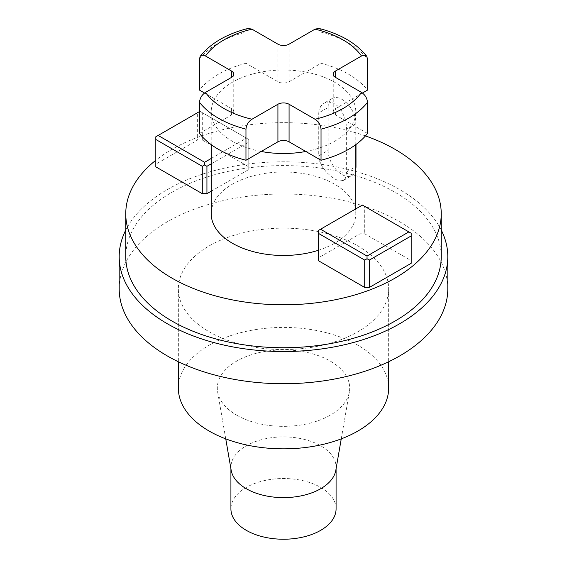 <?xml version="1.0" encoding="UTF-8"?>
<svg xmlns="http://www.w3.org/2000/svg" width="567" height="567" viewBox="0 0 567 567"><rect width="100%" height="100%" fill="white"/><g stroke="black" fill="none" stroke-linecap="round" stroke-linejoin="round"><path stroke-width="0.43" stroke-dasharray="2.83 2.13" d="M305.797 151.474A72.293 41.738 0 0 0 352.27 124.641A72.293 41.738 0 0 0 355.793 111.77A72.293 41.738 0 0 0 352.27 98.899L335.551 108.552A7.888 4.55 0 0 0 333.24 111.77A7.888 4.55 0 0 0 335.551 114.988L367.508 133.443M199.492 58.975A92.01 53.121 180 0 1 245.965 32.142L245.965 63.27L277.922 81.719A7.888 4.55 0 0 0 289.078 81.719L305.797 72.066A72.293 41.738 0 0 0 261.203 72.066A72.293 41.738 0 0 0 232.378 82.258A72.293 41.738 0 0 0 214.73 98.899A72.293 41.738 0 0 0 211.208 111.77A72.293 41.738 0 0 0 214.73 124.641L231.449 114.988A7.888 4.55 0 0 0 233.76 111.77A7.888 4.55 0 0 0 231.449 108.552L204.559 93.023M318.236 260.614L318.236 257.935L360.066 233.788L364.716 233.788L411.188 260.614L411.188 263.301M365.453 135.917A157.739 91.067 0 0 0 171.964 149.334A157.739 91.067 0 0 0 155.812 160.263M318.236 250.338A72.293 41.738 0 0 0 355.793 213.731A72.293 41.738 0 0 0 311.17 175.168A72.293 41.738 0 0 0 232.378 184.218A72.293 41.738 0 0 0 211.208 213.731M211.208 191.207L248.764 169.526L248.764 139.475L199.967 111.302L197.642 112.642L197.642 140.014L155.812 164.161L155.812 136.789L197.642 112.642M155.812 166.84L155.812 164.161M197.642 140.014L202.284 140.014L202.284 112.642L248.764 139.475L248.764 166.84L202.284 140.014M248.764 166.84L248.764 169.526M362.433 93.031L352.27 98.899A72.293 41.738 0 0 0 305.797 72.066L321.035 63.27A92.01 53.121 0 0 1 367.508 90.096M199.492 133.443L214.73 124.641A72.293 41.738 0 0 0 261.203 151.474M318.739 155.819L319.703 161.347L322.382 166.918L326.429 172.162L331.248 176.571L335.969 179.576L340.03 180.923L343.517 180.377L345.459 178.222L346.628 171.921L346.628 128.985L346.083 123.216L344.452 117.043L341.674 111.068L337.783 106.114L333.233 103.017L328.562 102.025L324.211 103.074L320.752 106.093L318.916 110.685L318.739 112.89L328.116 107.475L328.116 150.411L318.739 155.819L318.739 112.89M336.082 508.875A52.582 30.356 0 0 0 283.5 478.52A52.582 30.356 0 0 0 230.918 508.875M231.18 470.277A52.582 30.356 180 0 1 230.918 467.265A52.582 30.356 180 0 1 283.5 436.909A52.582 30.356 180 0 1 336.082 467.265A52.582 30.356 180 0 1 335.82 470.277M236.687 415.157A66.197 38.223 0 0 0 305.762 424.13A66.197 38.223 0 0 0 349.371 391.932A66.197 38.223 0 0 0 283.5 349.917A66.197 38.223 0 0 0 217.629 391.932A66.197 38.223 0 0 0 236.687 415.157M388.657 388.133A105.157 60.712 0 0 0 283.5 327.421A105.157 60.712 0 0 0 178.343 388.133M209.145 331.787A105.157 60.712 0 0 0 323.743 344.949A105.157 60.712 0 0 0 388.657 288.858A105.157 60.712 0 0 0 283.5 228.147A105.157 60.712 0 0 0 178.343 288.858A105.157 60.712 0 0 0 209.145 331.787M447.81 288.858A164.31 94.859 0 0 0 346.38 201.214A164.31 94.859 0 0 0 167.315 221.782A164.31 94.859 0 0 0 119.19 288.858M441.239 230.096A164.31 94.859 0 0 0 167.315 189.584A164.31 94.859 0 0 0 125.761 230.096M441.239 256.66A157.739 91.067 0 0 0 343.864 172.524A157.739 91.067 0 0 0 171.964 192.263A157.739 91.067 0 0 0 125.761 256.66M355.793 169.129A19.717 11.383 60 0 1 351.916 175.536A19.717 11.383 60 0 1 336.72 170.249A19.717 11.383 60 0 1 328.116 150.411M328.116 107.475A19.717 11.383 60 0 1 332.198 98.452A19.717 11.383 60 0 1 347.394 103.733A19.717 11.383 60 0 1 355.998 123.578L355.998 144.479M199.492 111.571L199.967 111.302L202.284 112.642M211.208 158.476L246.439 138.135M211.208 163.842L248.764 142.154M318.236 257.935L318.236 230.563L362.391 205.077L364.716 206.416L364.716 233.788M360.066 233.788L360.066 206.416M411.188 260.614L411.188 233.25L364.716 206.416M245.965 63.27A92.01 53.121 0 0 0 199.492 90.096M318.704 28.385L320.348 29.534L321.035 32.142L321.035 63.27M245.965 32.142L246.269 30.292L247.127 28.995L248.296 28.385M346.628 171.921L355.793 166.627M355.998 123.578L346.628 128.985M321.035 32.142A92.01 53.121 180 0 1 367.508 58.975M289.078 81.719L289.078 44.155M277.922 44.155L277.922 81.719M231.449 108.552L231.449 114.988M335.551 114.988L335.551 108.552M355.793 213.731L355.793 208.883M355.793 144.635L355.793 111.77M211.208 144.635L211.208 111.77M230.918 467.265L230.918 468.774M336.082 467.265L336.082 468.774M341.249 438.872L349.371 391.932M225.751 438.872L217.629 391.932M178.343 288.858L178.343 361.746M388.657 288.858L388.657 361.746M343.517 180.377L351.916 175.536M332.198 98.452L323.8 103.3M333.24 74.206L333.24 111.77M233.76 74.206L233.76 111.77"/><path stroke-width="0.85" d="M261.203 151.474A72.293 41.738 0 0 0 305.797 151.474L289.078 141.821A7.888 4.55 0 0 0 277.922 141.821L245.965 160.27A92.01 53.121 0 0 1 199.492 133.443L199.492 102.315C199.938 98.034 201.944 94.732 205.502 92.407L231.449 77.424L231.449 70.988L205.502 56.005L203.383 55.19L201.498 55.318L200.179 56.367L199.492 58.975L199.492 90.096L204.559 93.023M369.358 260.083L367.033 258.736L367.033 256.057L320.561 229.224L318.236 230.563L318.236 260.614L364.716 287.448L369.358 287.448L369.358 260.083L411.188 235.929L411.188 263.301L369.358 287.448M155.812 160.263A157.739 91.067 0 0 0 125.761 213.731A157.739 91.067 0 0 0 283.5 304.798A157.739 91.067 0 0 0 441.239 213.731A157.739 91.067 0 0 0 365.453 135.917M211.208 144.635L211.208 213.731A72.293 41.738 0 0 0 318.236 250.338M206.934 193.673L202.284 193.673L202.284 166.308L155.812 139.475L155.812 136.789L158.136 135.449L204.609 162.282L204.609 164.962L206.934 166.308L206.934 193.673L211.208 191.207M202.284 193.673L155.812 166.84L155.812 139.475M230.918 468.774L230.918 508.875A52.582 30.356 0 0 0 246.319 530.343A52.582 30.356 0 0 0 303.621 536.921A52.582 30.356 0 0 0 336.082 508.875L336.082 468.774M341.249 438.872L335.82 470.277A52.582 30.356 180 0 1 301.176 495.849A52.582 30.356 180 0 1 246.319 488.726A52.582 30.356 180 0 1 231.18 470.277L225.751 438.872M178.343 361.746L178.343 388.133A105.157 60.712 0 0 0 209.145 431.062A105.157 60.712 0 0 0 323.743 444.223A105.157 60.712 0 0 0 388.657 388.133L388.657 361.746M125.761 230.096A164.31 94.859 0 0 0 119.19 256.66L119.19 288.858A164.31 94.859 0 0 0 283.5 383.724A164.31 94.859 0 0 0 447.81 288.858L447.81 256.66A164.31 94.859 0 0 0 441.239 230.096M119.19 256.66A164.31 94.859 0 0 0 283.5 351.526A164.31 94.859 0 0 0 447.81 256.66M125.761 213.731L125.761 256.66A157.739 91.067 0 0 0 283.5 347.727A157.739 91.067 0 0 0 441.239 256.66L441.239 213.731M355.998 144.479L355.998 166.507A19.717 11.383 60 0 1 355.793 169.129M158.136 135.449L199.492 111.571M204.609 162.282L211.208 158.476M206.934 166.308L211.208 163.842M204.609 164.962L202.284 166.308M367.033 256.057L408.864 231.91L411.188 233.25L411.188 235.929M320.561 229.224L362.391 205.077L408.864 231.91M318.236 233.25L364.716 260.083L364.716 287.448M367.033 258.736L364.716 260.083M335.551 77.424A7.888 4.55 180 0 1 333.24 74.206A7.888 4.55 180 0 1 335.551 70.988L335.551 77.424L361.498 92.407C365.049 94.717 367.055 98.027 367.508 102.315L367.508 133.443A92.01 53.121 0 0 1 321.035 160.27L305.797 151.474M200.279 56.232C210.825 43.078 226.828 33.793 248.296 28.385L251.975 29.172L277.922 44.155A7.888 4.55 180 0 0 289.078 44.155L315.025 29.172L318.704 28.385C340.172 33.793 356.175 43.078 366.721 56.232L367.508 58.975L367.508 90.096L362.433 93.031M321.035 160.27L321.035 129.148C320.589 124.868 318.583 121.565 315.025 119.233L289.078 104.257L289.078 141.821M277.922 141.821L277.922 104.257L251.975 119.233C248.424 121.551 246.418 124.853 245.965 129.148L245.965 160.27M277.922 104.257A7.888 4.55 180 0 1 289.078 104.257M366.721 56.232L364.999 55.183L361.498 56.005L335.551 70.988M231.449 70.988A7.888 4.55 180 0 1 233.76 74.206A7.888 4.55 180 0 1 231.449 77.424M367.508 102.315A92.01 53.121 180 0 1 321.035 129.148M245.965 129.148A92.01 53.121 180 0 1 199.492 102.315M205.502 92.407A84.129 48.571 0 0 0 251.975 119.233M315.025 119.233A84.129 48.571 0 0 0 361.498 92.407M361.498 56.005A84.129 48.571 0 0 0 315.025 29.172M251.975 29.172A84.129 48.571 0 0 0 205.502 56.005M355.793 208.883L355.793 144.635"/></g></svg>
